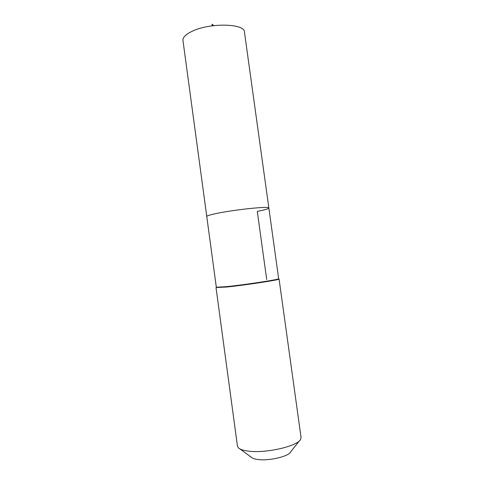 <?xml version="1.0" encoding="UTF-8"?>
<svg xmlns="http://www.w3.org/2000/svg" width="484" height="484" viewBox="0 0 484 484"><rect width="100%" height="100%" fill="white"/><g stroke="black" fill="none" stroke-linecap="round" stroke-linejoin="round"><path stroke-width="0.73" d="M268.856 207.999C270.187 205.966 235.418 209.505 216.899 213.402C210.177 214.799 206.795 215.834 206.765 216.505C206.795 215.834 210.177 214.799 216.899 213.402C235.418 209.505 270.187 205.966 268.856 207.999L278.651 278.748C279.365 279.522 245.309 284.731 226.845 286.625L216.33 287.248L182.964 40.474C182.668 37.413 185.735 34.346 192.166 31.279C209.832 22.573 244.843 23.438 244.444 32.053L268.856 207.999C268.65 208.779 264.79 209.905 257.294 211.393L266.696 279.486M216.191 287.502L226.651 287.03C245.327 285.124 279.794 279.843 279.05 279.056L278.869 278.917M216.027 287.647L237.45 446.097L238.352 447.785C240.04 449.448 243.573 450.58 248.945 451.185C266.593 453.429 298.035 446 300.624 439.254L301.042 437.385L279.062 279.014M239.84 448.868L251.359 457.271C252.509 458.372 254.79 459.134 258.19 459.546C269.304 461.058 288.712 456.406 290.648 451.887L299.487 440.7M212.27 25.821L212.052 24.2L213.807 25.622M216.36 287.284L216.058 287.684M278.651 278.748L279.05 279.056"/></g></svg>
